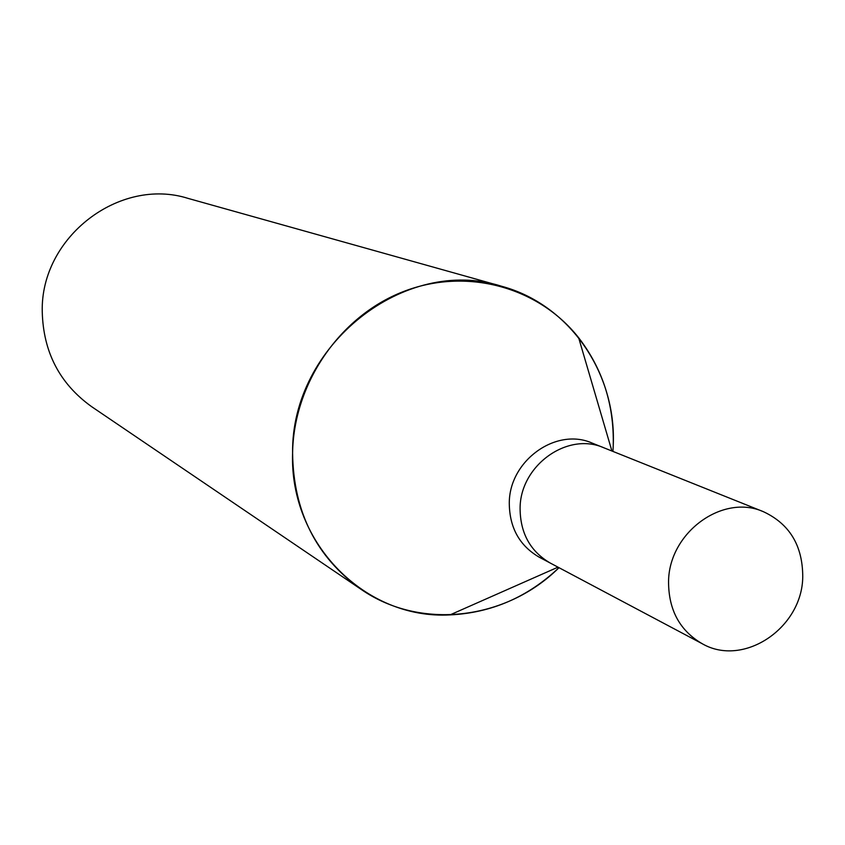 <?xml version="1.0" encoding="UTF-8"?>
<svg xmlns="http://www.w3.org/2000/svg" width="845" height="845" viewBox="0 0 845 845"><rect width="100%" height="100%" fill="white"/><g stroke="black" fill="none" stroke-linecap="round" stroke-linejoin="round"><path stroke-width="1.27" d="M604.26 447.945L592.208 443.107C556.052 426.936 509.007 460.852 509.281 503.377C509.556 527.776 519.548 545.722 539.258 557.214L550.718 563.298M550.306 563.076C530.417 551.479 520.351 533.353 520.087 508.701C519.833 465.743 567.333 431.446 603.826 447.765C567.333 431.446 519.833 465.732 520.087 508.701C520.34 533.353 530.417 551.479 550.306 563.076L702.142 643.679C743.494 667.719 802.486 627.951 802.75 576.596C802.634 545.511 789.515 523.879 763.394 511.69C722.496 493.332 668.627 532.878 668.553 581.941C668.648 610.069 679.845 630.655 702.142 643.679M612.942 451.42L613.259 445.093C614.114 404.597 602.569 368.8 578.635 337.715C538.371 286.687 465.975 266.957 402.801 291.81C339.637 316.516 293.616 383.63 292.592 453.142C289.434 543.673 365.684 619.66 450.005 614.896C491.473 612.91 527.798 597.172 558.989 567.682C506.134 620.23 420.282 630.55 360.963 589.261L91.577 406.625C59.72 383.736 43.275 352.111 42.25 311.773C40.306 237.308 119.504 176.563 188.192 198.427L501.581 286.254C405.283 255.274 291.06 344.887 292.592 453.142C293.426 511.7 316.22 557.077 360.963 589.261M613.259 445.093C616.396 372.951 569.308 304.411 501.581 286.254M558.006 567.164L450.005 614.896M611.917 451.008L578.635 337.715M603.826 447.765L763.394 511.69"/></g></svg>

